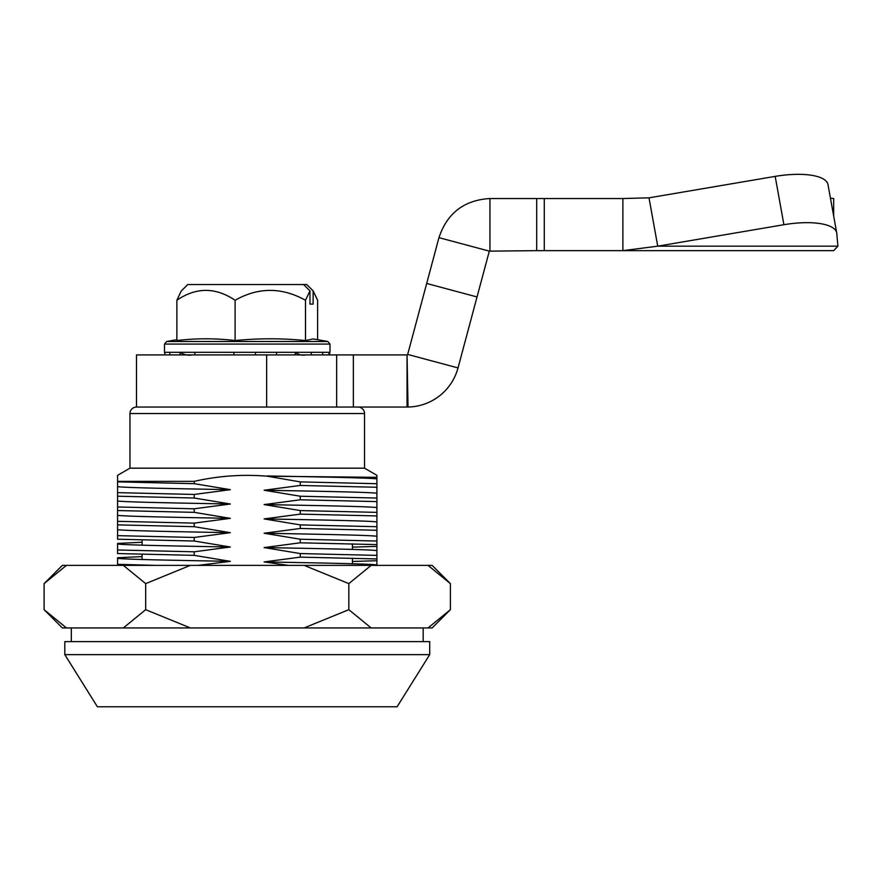 <?xml version="1.0" encoding="UTF-8"?>
<svg xmlns="http://www.w3.org/2000/svg" width="882" height="882" viewBox="0 0 882 882"><rect width="100%" height="100%" fill="white"/><g stroke="black" fill="none" stroke-linecap="round" stroke-linejoin="round"><path stroke-width="1.32" d="M364.531 413.559L129.963 413.559L129.963 468.177L364.531 468.177L364.531 413.559A6.516 6.516 0 0 0 358.015 407.043M129.963 413.559A6.516 6.516 0 0 1 136.478 407.043L336.659 407.043L336.659 354.917L407.043 354.917L407.043 407.043L408.024 407.032A52.777 52.777 0 0 0 458.023 367.915L489.312 251.138L536.708 250.653L536.708 198.527L622.89 198.527L622.89 250.653L833.677 250.653L837.9 246.166L836.798 233.443A52.126 17.464 169.8 0 0 836.72 232.903A52.126 17.464 169.8 0 0 783.911 224.712L775.179 176.378A52.126 17.464 -10.2 0 1 827.989 184.581L836.72 232.903M129.963 468.177L117.582 475.332L117.582 481.352L194.216 481.352C218.427 475.861 242.793 474.152 267.301 476.214L376.912 477.327L376.912 475.332L376.912 477.868M364.531 468.177L376.912 475.332M64.805 654.642L64.805 641.611L429.699 641.611L429.699 654.642L397.109 706.769L97.384 706.769L64.805 654.642L429.699 654.642M352.414 543.841L352.425 549.42M352.447 558.174L352.458 563.752M142.09 539.971L142.079 545.175M142.057 554.315L142.046 559.508M117.582 565.373L117.582 564.315L155.254 565.373M194.216 555.362L117.582 553.543L117.582 549.982L194.216 551.801L194.216 555.362L230.367 561.349L198.064 565.373M230.367 561.349C172.398 560.302 124.549 559.375 117.582 558.328L117.582 564.315M194.216 541.019L117.582 539.211L117.582 535.65L194.216 537.458L194.216 541.019L230.367 547.005L194.216 551.801M230.367 547.005C172.398 545.969 124.549 545.043 117.582 543.996L117.582 549.982M194.216 526.686L117.582 524.878L117.582 521.317L194.216 523.125L194.216 526.686L230.367 532.673L194.216 537.458M230.367 532.673C172.398 531.625 124.549 530.71 117.582 529.663L117.582 524.878M117.582 535.65L117.582 529.09M194.216 512.354L117.582 510.535L117.582 506.985L194.216 508.793L194.216 512.354L230.367 518.34L194.216 523.125M230.367 518.34C172.398 517.293 124.549 516.367 117.582 515.331L117.582 510.535M117.582 521.317L117.582 514.757M194.216 498.021L117.582 496.202L117.582 492.641L194.216 494.46L194.216 498.021L230.367 504.008L194.216 508.793M230.367 504.008C172.398 502.961 124.549 502.034 117.582 500.998L117.582 496.202M117.582 506.985L117.582 500.425M194.216 481.352L194.216 483.678L230.367 489.664L194.216 494.46M230.367 489.664C172.398 488.628 124.549 487.702 117.582 486.655L117.582 480.745M117.582 492.641L117.582 485.365M194.216 483.678L117.582 481.87M352.458 561.481L376.912 560.709L376.912 558.945L376.912 564.932C369.944 563.885 322.095 562.959 264.126 561.922L300.277 557.126L300.277 553.565L376.912 555.384L376.912 558.945L300.277 557.126M288.403 565.373L264.126 561.922M352.425 547.149L376.912 546.377L376.912 544.602L376.912 550.588C369.944 549.552 322.095 548.626 264.126 547.579L300.277 542.794L300.277 539.233L376.912 541.041L376.912 544.602L300.277 542.794M300.277 553.565L264.126 547.579M376.912 550.588L376.912 555.384M376.912 530.269L376.912 536.256C369.944 535.22 322.095 534.294 264.126 533.246L300.277 528.461L300.277 524.9L376.912 526.708L376.912 530.269L300.277 528.461M300.277 539.233L264.126 533.246M376.912 536.829L376.912 541.041M376.912 515.937L376.912 521.923C369.944 520.876 322.095 519.95 264.126 518.914L300.277 514.118L300.277 510.568L376.912 512.376L376.912 515.937L300.277 514.118M300.277 524.9L264.126 518.914M376.912 522.497L376.912 526.708M376.912 501.604L376.912 507.591C369.944 506.544 322.095 505.618 264.126 504.581L300.277 499.785L300.277 496.224L376.912 498.043L376.912 501.604L300.277 499.785M300.277 510.568L264.126 504.581M376.912 508.164L376.912 512.376M376.912 487.261L376.912 493.247C369.944 492.211 322.095 491.285 264.126 490.238L300.277 485.453L300.277 481.892L376.912 483.711L376.912 487.261L300.277 485.453M300.277 496.224L264.126 490.238M376.912 493.821L376.912 498.043M300.277 481.892L267.301 476.214M376.912 477.327L376.912 483.711M376.912 478.915C369.999 477.89 323.981 476.986 267.235 475.96M117.582 557.755L142.046 556.586M376.912 565.505L376.912 560.709M376.912 551.162L376.912 546.377M117.582 543.422L142.09 542.254M145.673 609.683L123.337 627.929L304.147 627.929L190.347 627.929L145.673 609.683L145.673 583.619L190.347 565.373L62.346 565.373L44.1 583.619L66.437 565.373M71.321 627.929L71.321 641.611M423.173 627.929L423.173 641.611M428.057 627.929L450.393 609.683L432.147 627.929L371.157 627.929L348.82 609.683L304.147 627.929L371.157 627.929M428.057 565.373L432.147 565.373L450.393 583.619L428.057 565.373L304.147 565.373L348.82 583.619L371.157 565.373M348.82 609.683L348.82 583.619M304.147 565.373L190.347 565.373M123.337 627.929L66.437 627.929L44.1 609.683L44.1 583.619M66.437 627.929L62.346 627.929L44.1 609.683M450.393 609.683L450.393 583.619M123.337 565.373L145.673 583.619M164.901 354.917L164.901 352.304M169.84 354.917L169.84 352.304M194.845 354.917L194.845 352.304M233.895 354.917L233.895 352.304L295.558 352.304C298.623 354.785 302.052 355.655 305.833 354.917M255.482 354.917L255.482 352.304M276.518 354.917L276.518 352.304M311.302 354.917L311.302 352.304M322.68 354.917L322.68 352.304M328.92 354.917L328.92 352.304M329.592 354.917L329.592 353.715M176.874 339.702L166.654 341.499L327.85 341.499L313.275 338.931L305.481 340.551C282.019 338.214 258.569 338.214 235.108 340.551C215.693 338.214 196.278 338.214 176.874 340.551L176.874 300.255C196.113 287.113 215.528 287.113 235.108 300.255L235.108 340.551M192.552 354.917C187.943 355.644 183.776 354.785 180.06 352.304L233.895 352.304M180.06 354.917L180.06 352.304L164.493 352.304L164.901 353.715M294.037 354.917A2.602 1.521 -90 0 0 295.558 352.304L330 352.304L328.92 354.421M295.558 354.917L295.558 352.304M313.132 304.092L309.979 304.092L313.132 304.092L313.132 290.906L317.619 300.255L317.619 339.702M176.874 300.255L181.218 291.049L187.723 284.544L303.617 284.544L309.979 290.906L309.979 304.092M307.818 285.592L313.275 291.049L306.771 284.544L303.617 284.544M235.108 300.255C258.36 287.113 281.821 287.113 305.481 300.255L309.979 290.906M305.481 300.255L305.481 340.551M181.361 290.906L186.675 285.592M266.64 354.917L266.64 407.043L136.478 407.043L136.478 354.917L336.659 354.917M353.351 354.917L353.351 407.043L266.64 407.043M353.351 407.043L407.043 407.043M408.024 407.032L407.054 354.917A0.65 0.65 0 0 0 407.671 354.432L458.023 367.915M477.041 296.958L426.69 283.464L407.671 354.432M833.677 198.527L830.447 198.163L833.677 198.527L833.677 216.079M775.179 176.378L648.998 197.833L622.89 198.527L648.998 197.833L657.729 246.166L783.911 224.712M536.708 198.527L489.94 198.527C464.141 200.093 447.152 213.135 438.96 237.644C447.152 213.135 464.141 200.093 489.94 198.527L489.94 250.653M426.69 283.464L438.96 237.644L489.312 251.138M544.271 198.527L544.271 250.653L536.708 250.653M544.271 250.653L622.89 250.653L657.729 246.166L837.9 246.166M330 352.304L330 344.068L164.493 344.068L166.654 341.499M330 344.068L327.85 341.499M164.493 344.068L164.493 352.304"/></g></svg>
